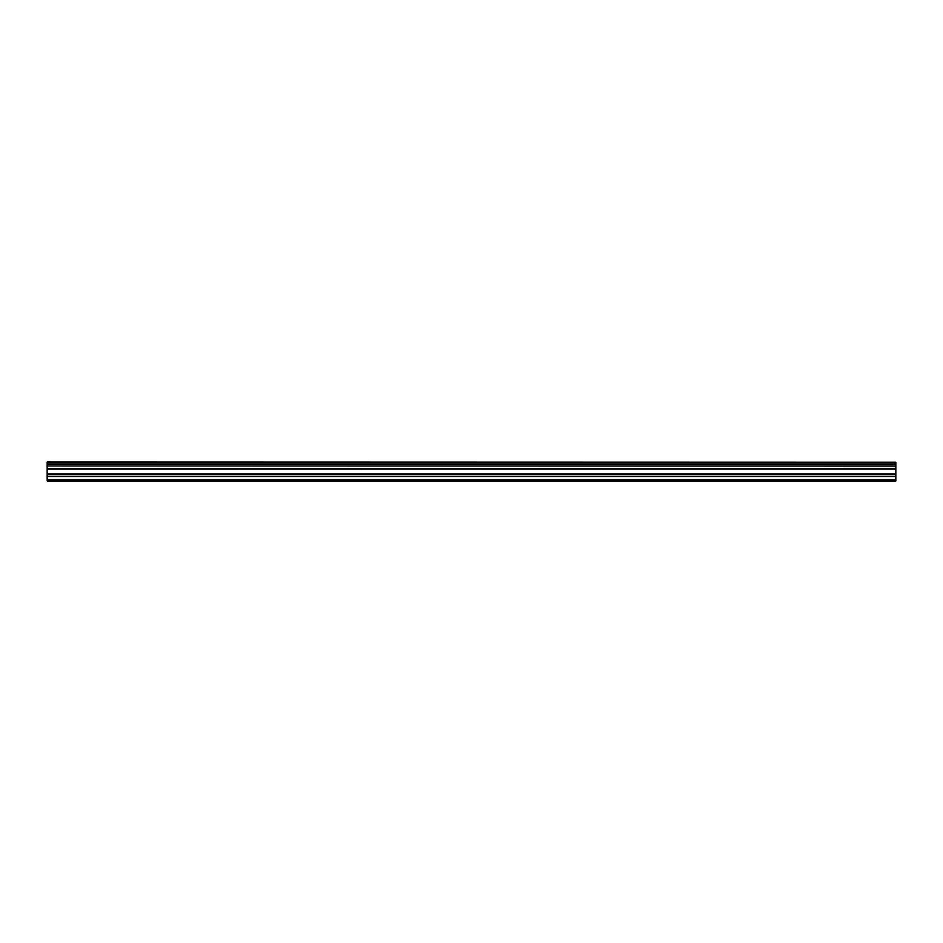 <?xml version="1.0" encoding="UTF-8"?>
<svg xmlns="http://www.w3.org/2000/svg" width="943" height="943" viewBox="0 0 943 943"><rect width="100%" height="100%" fill="white"/><g stroke="black" fill="none" stroke-linecap="round" stroke-linejoin="round"><path stroke-width="1.41" d="M47.15 465.948L47.15 464.192L895.85 464.192L895.85 465.948L47.15 465.948L895.85 466.172L895.85 468.412L47.15 468.588L895.85 468.412M47.15 466.172L47.15 468.412M47.15 480.965L895.85 480.965L895.85 476.286L47.15 476.286L47.15 480.965M47.15 468.588L47.15 476.286M47.15 462.235L895.85 462.235L47.15 462.035L47.15 464.192M895.85 468.588L895.85 476.286M895.85 462.235L895.85 463.968L47.15 463.968M47.15 479.81L895.85 479.81M47.15 476.498L895.85 476.498M47.15 474.246L895.85 474.246M895.85 473.846L47.15 473.846M47.15 469.154L895.85 469.154M47.15 468.754L895.85 468.754"/></g></svg>
